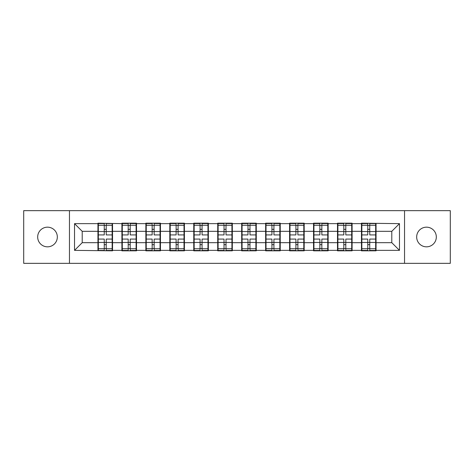 <?xml version="1.0" encoding="UTF-8"?>
<svg xmlns="http://www.w3.org/2000/svg" width="474" height="474" viewBox="0 0 474 474"><rect width="100%" height="100%" fill="white"/><g stroke="black" fill="none" stroke-linecap="round" stroke-linejoin="round"><path stroke-width="0.71" d="M426.499 246.83A9.83 9.83 0 0 1 416.67 237A9.83 9.83 0 0 1 426.499 227.17A9.83 9.83 0 0 1 436.323 237A9.83 9.83 0 0 1 426.499 246.83M47.501 246.83A9.83 9.83 0 0 1 37.677 237A9.83 9.83 0 0 1 47.501 227.17A9.83 9.83 0 0 1 57.33 237A9.83 9.83 0 0 1 47.501 246.83M404.535 263.337L450.3 263.337L450.3 210.663L404.535 210.663L404.535 263.337L69.465 263.337L69.465 210.663L23.7 210.663L23.7 263.337L69.465 263.337M376.054 235.851L375.669 235.851M361.846 235.851L361.461 235.851M361.461 238.149L361.846 238.149M375.669 238.149L376.054 238.149M352.093 235.851L351.714 235.851M337.891 235.851L337.506 235.851M337.506 238.149L337.891 238.149M351.714 238.149L352.093 238.149M328.138 235.851L327.753 235.851M313.936 235.851L313.551 235.851M313.551 238.149L313.936 238.149M327.753 238.149L328.138 238.149M304.184 235.851L303.798 235.851M289.981 235.851L289.596 235.851M289.596 238.149L289.981 238.149M303.798 238.149L304.184 238.149M280.229 235.851L279.844 235.851M266.021 235.851L265.641 235.851M265.641 238.149L266.021 238.149M279.844 238.149L280.229 238.149M256.274 235.851L255.889 235.851M242.066 235.851L241.681 235.851M241.681 238.149L242.066 238.149M255.889 238.149L256.274 238.149M232.319 235.851L231.934 235.851M218.111 235.851L217.726 235.851M217.726 238.149L218.111 238.149M231.934 238.149L232.319 238.149M208.359 235.851L207.979 235.851M194.156 235.851L193.771 235.851M193.771 238.149L194.156 238.149M207.979 238.149L208.359 238.149M184.404 235.851L184.019 235.851M170.202 235.851L169.816 235.851M169.816 238.149L170.202 238.149M184.019 238.149L184.404 238.149M160.449 235.851L160.064 235.851M146.247 235.851L145.862 235.851M145.862 238.149L146.247 238.149M160.064 238.149L160.449 238.149M136.494 235.851L136.109 235.851M122.286 235.851L121.907 235.851M121.907 238.149L122.286 238.149M136.109 238.149L136.494 238.149M404.535 210.663L69.465 210.663M391.791 242.682L391.791 231.318L376.054 231.318L376.054 242.682L391.791 242.682L399.469 250.361L399.469 223.639L361.461 223.177L361.461 231.318L352.093 231.318L352.093 242.682L361.461 242.682L361.461 231.318M399.469 250.361L376.054 250.361L376.054 250.823L361.461 250.823L361.461 250.361L352.093 250.361L352.093 250.823L337.506 250.823L337.506 250.361L328.138 250.361L328.138 250.823L313.551 250.823L313.551 250.361L304.184 250.361L304.184 250.823L289.596 250.823L289.596 250.361L280.229 250.361L280.229 250.823L265.641 250.823L265.641 250.361L256.274 250.361L256.274 250.823L241.681 250.823L241.681 250.361L232.319 250.361L232.319 250.823L217.726 250.823L217.726 250.361L208.359 250.361L208.359 250.823L193.771 250.823L193.771 250.361L184.404 250.361L184.404 250.823L169.816 250.823L169.816 250.361L160.449 250.361L160.449 250.823L145.862 250.823L145.862 250.361L136.494 250.361L136.494 250.823L121.907 250.823L121.907 250.361L112.539 250.361L112.539 250.823L74.531 250.361L74.531 223.639L97.946 223.639L97.946 231.318L82.209 231.318L82.209 242.682L97.946 242.682L97.946 231.318M361.461 223.639L352.093 223.639L352.093 223.177L337.506 223.177L337.506 223.639L328.138 223.639L328.138 223.177L313.551 223.177L313.551 223.639L304.184 223.639L304.184 223.177L289.596 223.177L289.596 223.639L280.229 223.639L280.229 223.177L265.641 223.177L265.641 223.639L256.274 223.639L256.274 223.177L241.681 223.177L241.681 223.639L232.319 223.639L232.319 223.177L217.726 223.177L217.726 223.639L208.359 223.639L208.359 223.177L193.771 223.177L193.771 223.639L184.404 223.639L184.404 223.177L169.816 223.177L169.816 223.639L160.449 223.639L160.449 223.177L145.862 223.177L145.862 223.639L136.494 223.639L136.494 223.177L121.907 223.177L121.907 223.639L97.946 223.177L97.946 223.639M361.461 242.682L361.461 250.361M352.093 242.682L352.093 250.361M352.093 223.639L352.093 231.318M328.138 242.682L337.506 242.682L337.506 231.318L328.138 231.318L328.138 250.361M337.506 242.682L337.506 250.361M337.506 223.639L337.506 231.318M328.138 223.639L328.138 231.318M304.184 242.682L313.551 242.682L313.551 231.318L304.184 231.318L304.184 250.361M313.551 242.682L313.551 250.361M313.551 223.639L313.551 231.318M304.184 223.639L304.184 231.318M280.229 242.682L289.596 242.682L289.596 231.318L280.229 231.318L280.229 250.361M289.596 242.682L289.596 250.361M289.596 223.639L289.596 231.318M280.229 223.639L280.229 231.318M256.274 242.682L265.641 242.682L265.641 231.318L256.274 231.318L256.274 250.361M265.641 242.682L265.641 250.361M265.641 223.639L265.641 231.318M256.274 223.639L256.274 231.318M232.319 242.682L241.681 242.682L241.681 231.318L232.319 231.318L232.319 250.361M241.681 242.682L241.681 250.361M241.681 223.639L241.681 231.318M232.319 223.639L232.319 231.318M208.359 242.682L217.726 242.682L217.726 231.318L208.359 231.318L208.359 250.361M217.726 242.682L217.726 250.361M217.726 223.639L217.726 231.318M208.359 223.639L208.359 231.318M184.404 242.682L193.771 242.682L193.771 231.318L184.404 231.318L184.404 250.361M193.771 242.682L193.771 250.361M193.771 223.639L193.771 231.318M184.404 223.639L184.404 231.318M160.449 242.682L169.816 242.682L169.816 231.318L160.449 231.318L160.449 250.361M169.816 242.682L169.816 250.361M169.816 223.639L169.816 231.318M160.449 223.639L160.449 231.318M136.494 242.682L145.862 242.682L145.862 231.318L136.494 231.318L136.494 250.361M145.862 242.682L145.862 250.361M145.862 223.639L145.862 231.318M136.494 223.639L136.494 231.318M112.539 242.682L121.907 242.682L121.907 231.318L112.539 231.318L112.539 250.361M121.907 242.682L121.907 250.361M121.907 223.639L121.907 231.318M112.539 223.639L112.539 231.318M112.539 235.851L112.154 235.851M98.331 235.851L97.946 235.851M97.946 238.149L98.331 238.149M112.154 238.149L112.539 238.149M97.946 242.682L97.946 250.361M82.209 242.682L74.531 250.361M74.531 223.639L82.209 231.318M376.054 242.682L376.054 250.361M376.054 223.639L376.054 231.318M399.469 223.639L391.791 231.318M112.154 239.074L112.154 250.438L106.241 250.438L106.241 239.074L112.154 239.074L112.154 223.562L106.241 223.562L106.241 225.251L112.154 225.251M98.331 231.555L104.244 231.555L104.244 223.562L98.331 223.562L98.331 239.074L104.244 239.074L104.244 250.438L98.331 250.438L98.331 248.749L104.244 248.749M104.244 229.333L106.241 229.333M106.241 225.482L104.244 225.482M104.244 231.573L106.241 231.573M104.244 231.555L104.244 234.926L98.331 234.926M98.331 225.251L104.244 225.251M104.244 242.427L106.241 242.427M104.244 248.518L106.241 248.518M104.244 244.667L106.241 244.667M98.331 239.074L98.331 248.749M106.241 248.749L112.154 248.749M106.241 225.251L106.241 234.926L112.154 234.926M136.109 239.074L136.109 250.438L130.196 250.438L130.196 239.074L136.109 239.074L136.109 223.562L130.196 223.562L130.196 225.251L136.109 225.251M122.286 231.555L128.199 231.555L128.199 223.562L122.286 223.562L122.286 239.074L128.199 239.074L128.199 250.438L122.286 250.438L122.286 248.749L128.199 248.749M128.199 229.333L130.196 229.333M130.196 225.482L128.199 225.482M128.199 231.573L130.196 231.573M128.199 231.555L128.199 234.926L122.286 234.926M122.286 225.251L128.199 225.251M128.199 242.427L130.196 242.427M128.199 248.518L130.196 248.518M128.199 244.667L130.196 244.667M122.286 239.074L122.286 248.749M130.196 248.749L136.109 248.749M130.196 225.251L130.196 234.926L136.109 234.926M160.064 239.074L160.064 250.438L154.151 250.438L154.151 239.074L160.064 239.074L160.064 223.562L154.151 223.562L154.151 225.251L160.064 225.251M146.247 231.555L152.154 231.555L152.154 223.562L146.247 223.562L146.247 239.074L152.154 239.074L152.154 250.438L146.247 250.438L146.247 248.749L152.154 248.749M152.154 229.333L154.151 229.333M154.151 225.482L152.154 225.482M152.154 231.573L154.151 231.573M152.154 231.555L152.154 234.926L146.247 234.926M146.247 225.251L152.154 225.251M152.154 242.427L154.151 242.427M152.154 248.518L154.151 248.518M152.154 244.667L154.151 244.667M146.247 239.074L146.247 248.749M154.151 248.749L160.064 248.749M154.151 225.251L154.151 234.926L160.064 234.926M184.019 239.074L184.019 250.438L178.106 250.438L178.106 239.074L184.019 239.074L184.019 223.562L178.106 223.562L178.106 225.251L184.019 225.251M170.202 231.555L176.115 231.555L176.115 223.562L170.202 223.562L170.202 239.074L176.115 239.074L176.115 250.438L170.202 250.438L170.202 248.749L176.115 248.749M176.115 229.333L178.106 229.333M178.106 225.482L176.115 225.482M176.115 231.573L178.106 231.573M176.115 231.555L176.115 234.926L170.202 234.926M170.202 225.251L176.115 225.251M176.115 242.427L178.106 242.427M176.115 248.518L178.106 248.518M176.115 244.667L178.106 244.667M170.202 239.074L170.202 248.749M178.106 248.749L184.019 248.749M178.106 225.251L178.106 234.926L184.019 234.926M207.979 239.074L207.979 250.438L202.066 250.438L202.066 239.074L207.979 239.074L207.979 223.562L202.066 223.562L202.066 225.251L207.979 225.251M194.156 231.555L200.069 231.555L200.069 223.562L194.156 223.562L194.156 239.074L200.069 239.074L200.069 250.438L194.156 250.438L194.156 248.749L200.069 248.749M200.069 229.333L202.066 229.333M202.066 225.482L200.069 225.482M200.069 231.573L202.066 231.573M200.069 231.555L200.069 234.926L194.156 234.926M194.156 225.251L200.069 225.251M200.069 242.427L202.066 242.427M200.069 248.518L202.066 248.518M200.069 244.667L202.066 244.667M194.156 239.074L194.156 248.749M202.066 248.749L207.979 248.749M202.066 225.251L202.066 234.926L207.979 234.926M231.934 239.074L231.934 250.438L226.021 250.438L226.021 239.074L231.934 239.074L231.934 223.562L226.021 223.562L226.021 225.251L231.934 225.251M218.111 231.555L224.024 231.555L224.024 223.562L218.111 223.562L218.111 239.074L224.024 239.074L224.024 250.438L218.111 250.438L218.111 248.749L224.024 248.749M224.024 229.333L226.021 229.333M226.021 225.482L224.024 225.482M224.024 231.573L226.021 231.573M224.024 231.555L224.024 234.926L218.111 234.926M218.111 225.251L224.024 225.251M224.024 242.427L226.021 242.427M224.024 248.518L226.021 248.518M224.024 244.667L226.021 244.667M218.111 239.074L218.111 248.749M226.021 248.749L231.934 248.749M226.021 225.251L226.021 234.926L231.934 234.926M255.889 239.074L255.889 250.438L249.976 250.438L249.976 239.074L255.889 239.074L255.889 223.562L249.976 223.562L249.976 225.251L255.889 225.251M242.066 231.555L247.979 231.555L247.979 223.562L242.066 223.562L242.066 239.074L247.979 239.074L247.979 250.438L242.066 250.438L242.066 248.749L247.979 248.749M247.979 229.333L249.976 229.333M249.976 225.482L247.979 225.482M247.979 231.573L249.976 231.573M247.979 231.555L247.979 234.926L242.066 234.926M242.066 225.251L247.979 225.251M247.979 242.427L249.976 242.427M247.979 248.518L249.976 248.518M247.979 244.667L249.976 244.667M242.066 239.074L242.066 248.749M249.976 248.749L255.889 248.749M249.976 225.251L249.976 234.926L255.889 234.926M279.844 239.074L279.844 250.438L273.931 250.438L273.931 239.074L279.844 239.074L279.844 223.562L273.931 223.562L273.931 225.251L279.844 225.251M266.021 231.555L271.934 231.555L271.934 223.562L266.021 223.562L266.021 239.074L271.934 239.074L271.934 250.438L266.021 250.438L266.021 248.749L271.934 248.749M271.934 229.333L273.931 229.333M273.931 225.482L271.934 225.482M271.934 231.573L273.931 231.573M271.934 231.555L271.934 234.926L266.021 234.926M266.021 225.251L271.934 225.251M271.934 242.427L273.931 242.427M271.934 248.518L273.931 248.518M271.934 244.667L273.931 244.667M266.021 239.074L266.021 248.749M273.931 248.749L279.844 248.749M273.931 225.251L273.931 234.926L279.844 234.926M303.798 239.074L303.798 250.438L297.885 250.438L297.885 239.074L303.798 239.074L303.798 223.562L297.885 223.562L297.885 225.251L303.798 225.251M289.981 231.555L295.894 231.555L295.894 223.562L289.981 223.562L289.981 239.074L295.894 239.074L295.894 250.438L289.981 250.438L289.981 248.749L295.894 248.749M295.894 229.333L297.885 229.333M297.885 225.482L295.894 225.482M295.894 231.573L297.885 231.573M295.894 231.555L295.894 234.926L289.981 234.926M289.981 225.251L295.894 225.251M295.894 242.427L297.885 242.427M295.894 248.518L297.885 248.518M295.894 244.667L297.885 244.667M289.981 239.074L289.981 248.749M297.885 248.749L303.798 248.749M297.885 225.251L297.885 234.926L303.798 234.926M327.753 239.074L327.753 250.438L321.846 250.438L321.846 239.074L327.753 239.074L327.753 223.562L321.846 223.562L321.846 225.251L327.753 225.251M313.936 231.555L319.849 231.555L319.849 223.562L313.936 223.562L313.936 239.074L319.849 239.074L319.849 250.438L313.936 250.438L313.936 248.749L319.849 248.749M319.849 229.333L321.846 229.333M321.846 225.482L319.849 225.482M319.849 231.573L321.846 231.573M319.849 231.555L319.849 234.926L313.936 234.926M313.936 225.251L319.849 225.251M319.849 242.427L321.846 242.427M319.849 248.518L321.846 248.518M319.849 244.667L321.846 244.667M313.936 239.074L313.936 248.749M321.846 248.749L327.753 248.749M321.846 225.251L321.846 234.926L327.753 234.926M351.714 239.074L351.714 250.438L345.801 250.438L345.801 239.074L351.714 239.074L351.714 223.562L345.801 223.562L345.801 225.251L351.714 225.251M337.891 231.555L343.804 231.555L343.804 223.562L337.891 223.562L337.891 239.074L343.804 239.074L343.804 250.438L337.891 250.438L337.891 248.749L343.804 248.749M343.804 229.333L345.801 229.333M345.801 225.482L343.804 225.482M343.804 231.573L345.801 231.573M343.804 231.555L343.804 234.926L337.891 234.926M337.891 225.251L343.804 225.251M343.804 242.427L345.801 242.427M343.804 248.518L345.801 248.518M343.804 244.667L345.801 244.667M337.891 239.074L337.891 248.749M345.801 248.749L351.714 248.749M345.801 225.251L345.801 234.926L351.714 234.926M375.669 239.074L375.669 250.438L369.756 250.438L369.756 239.074L375.669 239.074L375.669 223.562L369.756 223.562L369.756 225.251L375.669 225.251M361.846 231.555L367.759 231.555L367.759 223.562L361.846 223.562L361.846 239.074L367.759 239.074L367.759 250.438L361.846 250.438L361.846 248.749L367.759 248.749M367.759 229.333L369.756 229.333M369.756 225.482L367.759 225.482M367.759 231.573L369.756 231.573M367.759 231.555L367.759 234.926L361.846 234.926M361.846 225.251L367.759 225.251M367.759 242.427L369.756 242.427M367.759 248.518L369.756 248.518M367.759 244.667L369.756 244.667M361.846 239.074L361.846 248.749M369.756 248.749L375.669 248.749M369.756 225.251L369.756 234.926L375.669 234.926M98.331 242.445L104.244 242.445M106.241 242.445L112.154 242.445M106.241 231.555L112.154 231.555M122.286 242.445L128.199 242.445M130.196 242.445L136.109 242.445M130.196 231.555L136.109 231.555M146.247 242.445L152.154 242.445M154.151 242.445L160.064 242.445M154.151 231.555L160.064 231.555M170.202 242.445L176.115 242.445M178.106 242.445L184.019 242.445M178.106 231.555L184.019 231.555M194.156 242.445L200.069 242.445M202.066 242.445L207.979 242.445M202.066 231.555L207.979 231.555M218.111 242.445L224.024 242.445M226.021 242.445L231.934 242.445M226.021 231.555L231.934 231.555M242.066 242.445L247.979 242.445M249.976 242.445L255.889 242.445M249.976 231.555L255.889 231.555M266.021 242.445L271.934 242.445M273.931 242.445L279.844 242.445M273.931 231.555L279.844 231.555M289.981 242.445L295.894 242.445M297.885 242.445L303.798 242.445M297.885 231.555L303.798 231.555M313.936 242.445L319.849 242.445M321.846 242.445L327.753 242.445M321.846 231.555L327.753 231.555M337.891 242.445L343.804 242.445M345.801 242.445L351.714 242.445M345.801 231.555L351.714 231.555M361.846 242.445L367.759 242.445M369.756 242.445L375.669 242.445M369.756 231.555L375.669 231.555"/></g></svg>
